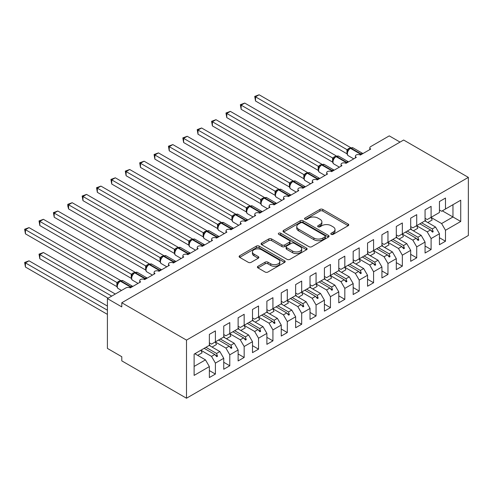 <?xml version="1.0" encoding="UTF-8"?>
<svg xmlns="http://www.w3.org/2000/svg" width="493" height="493" viewBox="0 0 493 493"><rect width="100%" height="100%" fill="white"/><g stroke="black" fill="none" stroke-linecap="round" stroke-linejoin="round"><path stroke-width="0.74" d="M331.204 234.36A1.399 0.807 0 0 0 333.182 234.36L348.175 225.702A1.997 1.152 0 0 0 348.761 224.888A1.997 1.152 0 0 0 348.175 224.075L322.767 209.402A1.997 1.152 0 0 0 319.945 209.402L304.951 218.06A1.399 0.807 0 0 0 304.538 218.633A1.399 0.807 0 0 0 304.951 219.2A1.399 0.807 0 0 0 306.923 219.2L308.864 218.085A6.391 3.685 0 0 1 317.899 218.085L320.019 219.305A6.391 3.685 0 0 1 321.886 221.912A6.391 3.685 0 0 1 320.019 224.518L318.077 225.64A1.399 0.807 0 0 0 317.665 226.213A1.399 0.807 0 0 0 318.077 226.78A1.399 0.807 0 0 0 320.049 226.78L321.991 225.658A6.391 3.685 0 0 1 331.025 225.658L333.145 226.885A6.391 3.685 0 0 1 335.018 229.491A6.391 3.685 0 0 1 333.145 232.098L331.204 233.22A1.399 0.807 0 0 0 330.797 233.793A1.399 0.807 0 0 0 331.204 234.36L331.204 233.22M257.981 266.288A1.997 1.152 0 0 0 257.395 267.101A1.997 1.152 0 0 0 257.981 267.915L265.111 272.031A1.997 1.152 0 0 0 267.933 272.031L284.59 262.412A1.997 1.152 0 0 0 285.176 261.598A1.997 1.152 0 0 0 284.59 260.785L259.182 246.118A1.997 1.152 0 0 0 256.36 246.118L239.703 255.731A1.997 1.152 0 0 0 239.117 256.545A1.997 1.152 0 0 0 239.703 257.364L248.312 262.331A1.997 1.152 0 0 0 251.134 262.331L258.264 258.215A1.997 1.152 0 0 0 258.85 257.401A1.997 1.152 0 0 0 258.264 256.588L253.994 254.123A5.337 3.081 0 0 1 252.428 251.941A5.337 3.081 0 0 1 255.725 249.094A5.337 3.081 0 0 1 261.543 249.76L278.274 259.423A5.337 3.081 0 0 1 279.833 261.598A5.337 3.081 0 0 1 276.542 264.445A5.337 3.081 0 0 1 270.719 263.78L267.933 262.171A1.997 1.152 0 0 0 265.111 262.171L257.981 266.288L257.981 267.915M468.35 177.381L186.496 340.108L186.496 398.227L468.35 235.5L468.35 177.381L403.638 140.024L121.789 302.745L121.789 306.899L107.406 298.598L125.955 287.887A3.05 1.762 180 0 1 130.269 287.887L140.628 281.91A3.05 1.762 0 0 1 139.735 280.665A3.05 1.762 0 0 1 140.487 279.506A3.05 1.762 180 0 1 144.652 279.586L155.005 273.609A3.05 1.762 0 0 1 154.112 272.364A3.05 1.762 0 0 1 154.864 271.199A3.05 1.762 180 0 1 159.029 271.279L169.389 265.302A3.05 1.762 0 0 1 168.495 264.057A3.05 1.762 0 0 1 169.247 262.898A3.05 1.762 180 0 1 173.413 262.979L183.766 257.001A3.05 1.762 0 0 1 182.872 255.756A3.05 1.762 0 0 1 183.624 254.598A3.05 1.762 180 0 1 187.79 254.678L198.149 248.7A3.05 1.762 0 0 1 197.255 247.455A3.05 1.762 0 0 1 198.007 246.297A3.05 1.762 180 0 1 202.173 246.377L212.526 240.399A3.05 1.762 0 0 1 211.633 239.154A3.05 1.762 0 0 1 212.384 237.99A3.05 1.762 180 0 1 216.55 238.07L226.909 232.092A3.05 1.762 0 0 1 226.016 230.847A3.05 1.762 0 0 1 226.768 229.689A3.05 1.762 180 0 1 230.934 229.769L241.287 223.791A3.05 1.762 0 0 1 240.393 222.546A3.05 1.762 0 0 1 241.145 221.388A3.05 1.762 180 0 1 245.311 221.468L255.67 215.49A3.05 1.762 0 0 1 254.776 214.245A3.05 1.762 0 0 1 255.528 213.087A3.05 1.762 180 0 1 259.694 213.167L270.047 207.189A3.05 1.762 0 0 1 269.153 205.945A3.05 1.762 0 0 1 269.905 204.786A3.05 1.762 180 0 1 274.071 204.866L284.43 198.889A3.05 1.762 0 0 1 283.537 197.638A3.05 1.762 0 0 1 284.288 196.479A3.05 1.762 180 0 1 288.454 196.559L298.807 190.581A3.05 1.762 0 0 1 297.914 189.337A3.05 1.762 0 0 1 298.666 188.178A3.05 1.762 180 0 1 302.831 188.258L313.191 182.281A3.05 1.762 0 0 1 312.297 181.036A3.05 1.762 0 0 1 313.049 179.877A3.05 1.762 180 0 1 317.215 179.957L327.568 173.98A3.05 1.762 0 0 1 326.674 172.735A3.05 1.762 0 0 1 327.426 171.576A3.05 1.762 180 0 1 331.592 171.656L341.951 165.679A3.05 1.762 0 0 1 341.057 164.434A3.05 1.762 0 0 1 341.809 163.269A3.05 1.762 180 0 1 345.975 163.349L356.328 157.372A3.05 1.762 0 0 1 355.435 156.127A3.05 1.762 0 0 1 356.186 154.968A3.05 1.762 180 0 1 360.352 155.048L370.711 149.071A3.05 1.762 0 0 1 369.818 147.826A3.05 1.762 0 0 1 370.711 146.581L389.26 135.871L400.045 142.095M186.496 340.108L121.789 302.745M309.006 246.685A1.997 1.152 0 0 0 311.829 246.685L328.486 237.071A1.997 1.152 0 0 0 329.071 236.258A1.997 1.152 0 0 0 328.486 235.438L303.078 220.772A1.997 1.152 0 0 0 300.255 220.772L283.598 230.385A1.997 1.152 0 0 0 283.013 231.205A1.997 1.152 0 0 0 283.598 232.018L309.006 246.685M279.291 234.662A1.399 0.807 0 0 1 280.708 234.859L280.708 233.201L306.535 248.115A1.997 1.152 0 0 1 307.121 248.928A1.997 1.152 0 0 1 306.535 249.741L289.884 259.361A1.997 1.152 0 0 1 287.055 259.361L261.654 244.688L261.654 243.061A1.997 1.152 0 0 0 261.068 243.875A1.997 1.152 0 0 0 261.654 244.688M261.654 243.061L268.777 238.945A1.997 1.152 0 0 1 271.6 238.945L281.904 244.892A1.997 1.152 0 0 0 284.732 244.892L289.459 242.162A1.997 1.152 0 0 0 290.044 241.348A1.997 1.152 0 0 0 289.459 240.535L278.73 234.341A1.399 0.807 0 0 1 278.323 233.768A1.399 0.807 0 0 1 279.186 233.023A1.399 0.807 0 0 1 280.708 233.201M209.365 342.851L211.522 344.096L215.404 341.852L215.404 330.895L209.365 334.377L209.365 345.34L194.119 354.14L194.119 375.395L209.365 366.595L205.482 359.865L194.84 353.727M209.365 370.576L215.404 374.064L215.404 363.107L223.742 358.294L219.86 351.564L209.217 345.42M200.91 350.258L211.522 356.384L215.404 363.107M223.742 334.544L225.899 335.788L229.781 333.551L229.781 322.588L223.742 326.076L223.742 337.039L215.404 341.852M223.742 362.275L229.781 365.763L229.781 354.806L238.125 349.987L234.243 343.264L223.6 337.12M215.293 341.951L225.899 348.076L229.781 354.806M238.125 326.243L240.282 327.488L244.164 325.244L244.164 314.287L238.125 317.775L238.125 328.732L229.781 333.551M238.125 353.974L244.164 357.462L244.164 346.499L252.502 341.686L248.62 334.963L237.977 328.819M229.67 333.65L240.282 339.776L244.164 346.499M252.502 317.942L254.659 319.187L258.542 316.944L258.542 305.987L252.502 309.475L252.502 320.432L244.164 325.244M252.502 345.673L258.542 349.161L258.542 338.198L266.886 333.385L263.003 326.662L252.361 320.518M244.053 325.349L254.659 331.475L258.542 338.198M266.886 309.641L269.042 310.886L272.925 308.643L272.925 297.686L266.886 301.168L266.886 312.131L258.542 316.944M266.886 337.372L272.925 340.854L272.925 329.897L281.263 325.084L277.38 318.355L266.738 312.211M258.431 317.048L269.042 323.174L272.925 329.897M281.263 301.334L283.42 302.585L287.302 300.342L287.302 289.379L281.263 292.867L281.263 303.83L272.925 308.643M281.263 329.065L287.302 332.553L287.302 321.596L295.646 316.777L291.764 310.054L281.121 303.91M272.814 308.741L283.42 314.867L287.302 321.596M295.646 293.033L297.803 294.278L301.685 292.041L301.685 281.078L295.646 284.566L295.646 295.523L287.302 300.342M295.646 320.764L301.685 324.252L301.685 313.295L310.023 308.476L306.141 301.753L295.498 295.609M287.191 300.44L297.803 306.566L301.685 313.295M310.023 284.732L312.18 285.977L316.062 283.734L316.062 272.777L310.023 276.265L310.023 287.222L301.685 292.041M310.023 312.463L316.062 315.951L316.062 304.988L324.406 300.175L320.524 293.452L309.881 287.308M301.574 292.139L312.18 298.265L316.062 304.988M324.406 276.431L326.563 277.676L330.446 275.433L330.446 264.476L324.406 267.964L324.406 278.921L316.062 283.734M324.406 304.163L330.446 307.644L330.446 296.687L338.783 291.874L334.901 285.145L324.258 279.001M315.951 283.839L326.563 289.964L330.446 296.687M338.783 268.13L340.94 269.375L344.823 267.132L344.823 256.169L338.783 259.657L338.783 270.62L330.446 275.433M338.783 295.855L344.823 299.343L344.823 288.387L353.167 283.567L349.284 276.844L338.642 270.7M330.335 275.538L340.94 281.663L344.823 288.387M353.167 259.823L355.324 261.068L359.206 258.831L359.206 247.868L353.167 251.356L353.167 262.313L344.823 267.132M353.167 287.555L359.206 291.043L359.206 280.086L367.544 275.267L363.661 268.543L353.019 262.399M344.712 267.231L355.324 273.356L359.206 280.086M367.544 251.522L369.701 252.767L373.583 250.524L373.583 239.567L367.544 243.055L367.544 254.012L359.206 258.831M367.544 279.254L373.583 282.742L373.583 271.779L381.927 266.966L378.045 260.242L367.402 254.098M359.095 258.93L369.701 265.055L373.583 271.779M381.927 243.222L384.084 244.466L387.966 242.223L387.966 231.266L381.927 234.754L381.927 245.711L373.583 250.524M381.927 270.953L387.966 274.435L387.966 263.478L396.304 258.665L392.422 251.935L381.779 245.791M373.472 250.629L384.084 256.754L387.966 263.478M396.304 234.921L398.461 236.165L402.343 233.922L402.343 222.965L396.304 226.447L396.304 237.41L387.966 242.223M396.304 262.646L402.343 266.134L402.343 255.177L410.687 250.358L406.805 243.634L396.162 237.49M387.855 242.328L398.461 248.454L402.343 255.177M410.687 226.614L412.844 227.858L416.727 225.621L416.727 214.658L410.687 218.146L410.687 229.109L402.343 233.922M410.687 254.345L416.727 257.833L416.727 246.876L425.065 242.057L421.182 235.334L410.54 229.19M402.233 234.021L412.844 240.146L416.727 246.876M425.065 218.313L427.221 219.558L431.104 217.314L431.104 206.357L425.065 209.845L425.065 220.802L416.727 225.621M425.065 246.044L431.104 249.532L431.104 238.569L439.448 233.756L439.448 244.713L445.487 241.231L445.487 230.268L460.727 221.468L452.962 216.988L452.962 204.7L460.727 200.213L460.727 221.468M416.616 225.72L427.221 231.846L431.104 238.569M439.448 210.012L441.605 211.257L445.487 209.014L445.487 198.057L439.448 201.545L439.448 212.501L431.104 217.314M439.448 237.743L445.487 241.231M430.993 217.419L441.605 223.545L445.487 230.268M107.406 298.598L107.406 348.409L121.789 356.716L121.789 360.864L186.496 398.227M215.404 374.064L209.365 377.552L209.365 366.595M229.781 365.763L223.742 369.251L223.742 358.294M244.164 357.462L238.125 360.95L238.125 349.987M258.542 349.161L252.502 352.643L252.502 341.686M272.925 340.854L266.886 344.342L266.886 333.385M287.302 332.553L281.263 336.041L281.263 325.084M301.685 324.252L295.646 327.74L295.646 316.777M316.062 315.951L310.023 319.433L310.023 308.476M330.446 307.644L324.406 311.132L324.406 300.175M344.823 299.343L338.783 302.831L338.783 291.874M359.206 291.043L353.167 294.531L353.167 283.567M373.583 282.742L367.544 286.23L367.544 275.267M387.966 274.435L381.927 277.923L381.927 266.966M402.343 266.134L396.304 269.622L396.304 258.665M416.727 257.833L410.687 261.321L410.687 250.358M431.104 249.532L425.065 253.02L425.065 242.057M445.487 209.014L460.727 200.213M216.575 341.174L217.487 340.651M205.932 347.318L216.575 353.463L219.86 351.564M211.522 356.384L214.806 354.485L216.766 356.673L217.487 356.254L216.575 353.463M204.164 348.341L214.806 354.485M230.952 332.874L231.87 332.344M220.309 339.018L230.952 345.162L234.243 343.264M225.899 348.076L229.19 346.178L231.149 348.372L231.87 347.953L230.952 345.162M218.547 340.034L229.19 346.178M245.335 324.573L246.247 324.043M234.693 330.717L245.335 336.861L248.62 334.963M240.282 339.776L243.567 337.878L245.526 340.065L246.247 339.652L245.335 336.861M232.924 331.734L243.567 337.878M259.712 316.272L260.631 315.742M249.07 322.416L259.712 328.56L263.003 326.662M254.659 331.475L257.95 329.577L259.91 331.764L260.631 331.351L259.712 328.56M247.307 323.433L257.95 329.577M274.096 307.965L275.008 307.441M263.453 314.109L274.096 320.253L277.38 318.355M269.042 323.174L272.327 321.276L274.287 323.463L275.008 323.051L274.096 320.253M261.684 315.132L272.327 321.276M288.473 299.664L289.391 299.134M277.83 305.808L288.473 311.952L291.764 310.054M283.42 314.867L286.71 312.969L288.67 315.163L289.391 314.744L288.473 311.952M276.068 306.831L286.71 312.969M302.856 291.363L303.768 290.833M292.213 297.507L302.856 303.651L306.141 301.753M297.803 306.566L301.087 304.668L303.047 306.856L303.768 306.443L302.856 303.651M290.445 298.524L301.087 304.668M317.233 283.062L318.151 282.532M306.591 289.206L317.233 295.35L320.524 293.452M312.18 298.265L315.471 296.367L317.43 298.555L318.151 298.142L317.233 295.35M304.828 290.223L315.471 296.367M331.616 274.755L332.529 274.231M320.974 280.899L331.616 287.043L334.901 285.145M326.563 289.964L329.848 288.066L331.807 290.254L332.529 289.841L331.616 287.043M319.205 281.922L329.848 288.066M345.994 266.454L346.912 265.924M335.351 272.598L345.994 278.742L349.284 276.844M340.94 281.663L344.231 279.765L346.191 281.953L346.912 281.534L345.994 278.742M333.588 273.621L344.231 279.765M360.377 258.153L361.289 257.623M349.734 264.297L360.377 270.441L363.661 268.543M355.324 273.356L358.608 271.458L360.568 273.646L361.289 273.233L360.377 270.441M347.966 265.314L358.608 271.458M374.754 249.852L375.672 249.322M364.111 255.996L374.754 262.14L378.045 260.242M369.701 265.055L372.991 263.157L374.951 265.345L375.672 264.932L374.754 262.14M362.349 257.013L372.991 263.157M389.137 241.545L390.049 241.022M378.495 247.689L389.137 253.833L392.422 251.935M384.084 256.754L387.369 254.856L389.328 257.044L390.049 256.631L389.137 253.833M376.726 248.712L387.369 254.856M403.514 233.244L404.433 232.721M392.872 239.388L403.514 245.532L406.805 243.634M398.461 248.454L401.752 246.555L403.712 248.743L404.433 248.324L403.514 245.532M391.109 240.411L401.752 246.555M417.898 224.944L418.81 224.414M407.255 231.088L417.898 237.232L421.182 235.334M412.844 240.146L416.129 238.248L418.089 240.442L418.81 240.023L417.898 237.232M405.486 232.104L416.129 238.248M432.275 216.643L433.193 216.113M421.632 222.787L432.275 228.931L435.565 227.033L424.923 220.889M427.221 231.846L430.512 229.948L432.472 232.135L433.193 231.722L432.275 228.931M419.87 223.804L430.512 229.948M435.565 227.033L439.448 233.756M441.605 223.545L452.962 216.988L442.32 210.844M194.119 366.428L205.482 359.865M430.931 230.416L433.193 231.722M416.548 238.717L418.81 240.023M402.171 247.024L404.433 248.324M387.788 255.325L390.049 256.631M373.411 263.626L375.672 264.932M359.027 271.926L361.289 273.233M344.65 280.234L346.912 281.534M330.267 288.534L332.529 289.841M315.89 296.835L318.151 298.142M301.506 305.136L303.768 306.443M287.129 313.437L289.391 314.744M272.746 321.744L275.008 323.051M258.369 330.045L260.631 331.351M243.986 338.346L246.247 339.652M229.609 346.647L231.87 347.953M215.225 354.954L217.487 356.254M331.764 234.557L333.145 233.762A6.391 3.685 0 0 0 335.018 231.149L335.018 229.491M321.886 221.912L321.886 223.576A6.391 3.685 0 0 1 320.019 226.182L318.632 226.977M348.15 225.72L322.767 211.066A1.997 1.152 0 0 0 319.945 211.066L305.506 219.397M328.461 237.084L303.078 222.429A1.997 1.152 0 0 0 300.255 222.429L283.629 232.03M324.955 236.825A1.399 0.807 0 0 0 325.368 236.258A1.399 0.807 0 0 0 324.955 235.685L302.653 222.811A1.399 0.807 0 0 0 300.681 222.811L298.635 223.988A6.391 3.685 0 0 0 296.761 226.601A6.391 3.685 0 0 0 298.635 229.208L313.875 238.008A6.391 3.685 0 0 0 322.909 238.008L324.955 236.825L324.955 238.489A1.399 0.807 0 0 0 325.368 237.916L325.368 236.258M296.761 226.601L296.761 228.259A6.391 3.685 0 0 0 298.635 230.866L298.635 229.208M324.955 238.489L322.909 239.666A6.391 3.685 0 0 1 313.875 239.666L298.635 230.866M261.678 244.707L268.777 240.602L268.777 238.945M290.044 241.348L290.044 243.012A1.997 1.152 0 0 1 289.459 243.825L284.732 246.555A1.997 1.152 0 0 1 281.904 246.555L271.6 240.602A1.997 1.152 0 0 0 268.777 240.602M280.708 234.859L306.51 249.76M292.596 251.066A5.337 3.081 0 0 0 298.419 251.732A5.337 3.081 0 0 0 301.716 248.885A5.337 3.081 0 0 0 300.151 246.71L294.259 243.302A1.997 1.152 0 0 0 291.437 243.302L286.704 246.032A1.997 1.152 0 0 0 286.119 246.851A1.997 1.152 0 0 0 286.704 247.665L292.596 251.066L292.596 252.73A5.337 3.081 0 0 0 298.419 253.396A5.337 3.081 0 0 0 301.716 250.549L301.716 248.885M286.119 246.851L286.119 248.509A1.997 1.152 0 0 0 286.704 249.322L286.704 247.665M292.596 252.73L286.704 249.322M279.833 261.598L279.833 263.262A5.337 3.081 0 0 1 276.542 266.109A5.337 3.081 0 0 1 270.719 265.437L267.933 263.829A1.997 1.152 0 0 0 265.111 263.829L258.005 267.933M252.428 251.941L252.428 253.605A5.337 3.081 0 0 0 253.994 255.781L253.994 254.123M258.24 258.233L253.994 255.781M284.56 262.43L259.182 247.776A1.997 1.152 0 0 0 256.36 247.776L239.727 257.377M255.522 101.003L254.733 96.394L255.522 96.85L259.121 94.773L350.628 147.604L347.029 149.681L255.522 96.85L255.522 101.003L346.967 153.798L346.967 149.644M350.394 148.048L353.087 147.882A4.375 2.527 120 0 0 350.899 148.097A1.017 0.585 -120 0 0 350.394 148.048L349.962 148.294A1.017 0.585 60 0 0 349.82 148.436L347.51 151.246A2.237 1.621 18 0 0 346.955 149.675M348.224 150.451L347.029 149.681M254.733 96.394L259.121 94.773M255.522 134.213L318.244 170.424M425.065 219.705A16.269 9.392 60 0 1 425.983 221.499M430.981 217.388A16.269 9.392 60 0 1 432.151 219.995L427.764 222.528M241.145 142.514L303.861 178.725M410.687 228.012A16.269 9.392 60 0 1 411.6 229.8M416.597 225.695A16.269 9.392 60 0 1 417.774 228.302L413.387 230.835M226.762 150.815L289.483 187.026M396.304 236.313A16.269 9.392 60 0 1 397.222 238.107M402.22 233.996A16.269 9.392 60 0 1 403.391 236.603L399.003 239.136M212.384 159.116L275.1 195.327M381.927 244.614A16.269 9.392 60 0 1 382.839 246.408M387.837 242.297A16.269 9.392 60 0 1 389.014 244.904L384.626 247.437M198.001 167.423L260.723 203.634L260.686 199.455L264.347 197.422L172.84 144.591L169.241 146.661L260.686 199.455M367.544 252.915A16.269 9.392 60 0 1 368.462 254.708M373.46 250.598A16.269 9.392 60 0 1 374.631 253.205L370.243 255.738M241.145 109.304L240.35 104.695L241.145 105.151L244.738 103.074L336.244 155.905L332.646 157.982L241.145 105.151L241.145 109.304L332.584 162.098L332.584 157.945M336.01 156.349L338.703 156.182A4.375 2.527 120 0 0 336.522 156.398A1.017 0.585 -120 0 0 336.01 156.349L335.579 156.595A1.017 0.585 60 0 0 335.443 156.743L333.132 159.547C332.405 161.796 332.664 163.282 333.903 164.003L339.375 167.164M333.841 158.758L332.646 157.982M240.35 104.695L244.738 103.074M226.762 117.605L225.973 113.002L226.762 113.458L230.36 111.381L321.867 164.212L318.268 166.289L226.762 113.458L226.762 117.605L318.207 170.399L318.207 166.246M321.633 164.65L324.326 164.483A4.375 2.527 120 0 0 322.139 164.699A1.017 0.585 -120 0 0 321.633 164.65L321.202 164.902A1.017 0.585 60 0 0 321.06 165.044L318.749 167.848C318.028 170.097 318.287 171.582 319.519 172.31L324.992 175.465M319.464 167.059L318.268 166.289M225.973 113.002L230.36 111.381M212.384 125.906L211.589 121.303L212.384 121.759L215.977 119.682L307.484 172.513L303.885 174.59L212.384 121.759L212.384 125.906L303.824 178.7L303.824 174.553M307.25 172.951L309.943 172.784A4.375 2.527 120 0 0 307.761 173.006A1.017 0.585 -120 0 0 307.25 172.951L306.819 173.203A1.017 0.585 60 0 0 306.683 173.345L304.372 176.155A2.237 1.621 18 0 0 303.817 174.577M305.081 175.36L303.885 174.59M211.589 121.303L215.977 119.682M198.001 134.213L197.212 129.604L198.001 130.06L201.6 127.983L293.107 180.814L289.508 182.891L198.001 130.06L198.001 134.213L289.446 187.007L289.446 182.854M292.873 181.258L295.566 181.091A4.375 2.527 120 0 0 293.378 181.307A1.017 0.585 -120 0 0 292.873 181.258L292.441 181.504A1.017 0.585 60 0 0 292.3 181.646L291.153 182.576M303.934 187.623A1.017 0.585 -120 0 0 303.448 187.118L293.378 181.307L292.947 181.553A1.017 0.585 60 0 0 292.441 181.504L289.989 184.456C289.268 186.699 289.527 188.184 290.759 188.911L296.231 192.073M290.704 183.661L289.508 182.891M197.212 129.604L201.6 127.983M183.624 175.724L246.34 211.935M353.167 261.222A16.269 9.392 60 0 1 354.079 263.009M359.077 258.899A16.269 9.392 60 0 1 360.254 261.512L355.866 264.038M183.624 142.514L182.829 137.904L183.624 138.36L187.217 136.284L278.724 189.115L275.125 191.192L183.624 138.36L183.624 142.514L275.063 195.308L275.063 191.155M278.49 189.559L281.183 189.392A4.375 2.527 120 0 0 279.001 189.608A1.017 0.585 -120 0 0 278.49 189.559L278.058 189.805A1.017 0.585 60 0 0 277.923 189.953L275.612 192.757A2.237 1.621 18 0 0 275.057 191.185M276.32 191.968L275.125 191.192M182.829 137.904L187.217 136.284M169.241 184.025L231.963 220.235M338.783 269.523A16.269 9.392 60 0 1 339.702 271.316M344.699 267.206A16.269 9.392 60 0 1 345.87 269.813L341.483 272.346M169.241 150.815L168.452 146.205L169.241 146.661L169.241 150.815L260.686 203.609M264.112 197.859L266.805 197.693A4.375 2.527 120 0 0 264.618 197.909A1.017 0.585 -120 0 0 264.112 197.859L263.681 198.112A1.017 0.585 60 0 0 263.539 198.254L261.228 201.058C260.507 203.307 260.766 204.792 261.999 205.513L267.471 208.675M261.943 200.269L260.748 199.499M168.452 146.205L172.84 144.591M154.864 192.325L217.579 228.536M324.406 277.824A16.269 9.392 60 0 1 325.318 279.617M330.316 275.507A16.269 9.392 60 0 1 331.493 278.114L327.105 280.646M154.864 159.116L154.069 154.512L154.864 154.968L158.456 152.892L249.963 205.723L246.364 207.799L154.864 154.968L154.864 159.116L246.303 211.91L246.303 207.763M249.729 206.16L252.422 205.994A4.375 2.527 120 0 0 250.241 206.21A1.017 0.585 -120 0 0 249.729 206.16L249.298 206.413A1.017 0.585 60 0 0 249.162 206.555L246.851 209.365A2.237 1.621 18 0 0 246.297 207.787M247.56 208.57L246.364 207.799M154.069 154.512L158.456 152.892M140.48 200.633L203.202 236.843M310.023 286.125A16.269 9.392 60 0 1 310.941 287.918M315.939 283.808A16.269 9.392 60 0 1 317.11 286.415L312.722 288.947M140.48 167.423L139.692 162.813L140.48 163.269L144.079 161.193L235.586 214.024L231.987 216.1L140.48 163.269L140.48 167.423L231.926 220.211L231.926 216.063M235.352 214.467L238.045 214.301A4.375 2.527 120 0 0 235.857 214.517A1.017 0.585 -120 0 0 235.352 214.467L234.921 214.714A1.017 0.585 60 0 0 234.779 214.856L232.468 217.666C231.747 219.909 232.006 221.394 233.238 222.121L238.711 225.276M233.183 216.871L231.987 216.1M139.692 162.813L144.079 161.193M126.103 208.933L188.819 245.144M295.646 294.432A16.269 9.392 60 0 1 296.558 296.219M301.556 292.109A16.269 9.392 60 0 1 302.733 294.715L298.345 297.248M126.103 175.724L125.308 171.114L126.103 171.57L129.696 169.493L221.203 222.325L217.604 224.401L126.103 171.57L126.103 175.724L217.542 228.518L217.542 224.364M220.969 222.768L223.662 222.602A4.375 2.527 120 0 0 221.48 222.818A1.017 0.585 -120 0 0 220.969 222.768L220.537 223.015A1.017 0.585 60 0 0 220.402 223.163L218.091 225.967A2.237 1.621 18 0 0 217.536 224.395M218.8 225.178L217.604 224.401M125.308 171.114L129.696 169.493M111.72 217.234L174.442 253.445M281.263 302.733A16.269 9.392 60 0 1 282.181 304.52M287.179 300.416A16.269 9.392 60 0 1 288.35 303.022L283.962 305.555M111.72 184.025L110.931 179.415L111.72 179.871L115.319 177.8L206.826 230.625L203.227 232.702L111.72 179.871L111.72 184.025L203.165 236.819L203.165 232.665M206.592 231.069L209.285 230.903A4.375 2.527 120 0 0 207.097 231.118A1.017 0.585 -120 0 0 206.592 231.069L206.16 231.316A1.017 0.585 60 0 0 206.019 231.464L203.708 234.267C202.987 236.517 203.245 238.002 204.478 238.723L209.95 241.884M204.422 233.479L203.227 232.702M110.931 179.415L115.319 177.8M97.343 225.535L160.059 261.746L160.022 257.574L163.682 255.534L72.175 202.703L68.582 204.78L160.022 257.574M266.886 311.034A16.269 9.392 60 0 1 267.798 312.827M272.795 308.717A16.269 9.392 60 0 1 273.972 311.323L269.585 313.856M97.343 192.325L96.548 187.722L97.343 188.178L100.936 186.101L192.443 238.932L188.844 241.009L97.343 188.178L97.343 192.325L188.782 245.12L188.776 240.997A2.237 1.621 18 0 1 189.324 242.587M192.208 239.37L194.901 239.204A4.375 2.527 120 0 0 192.72 239.419A1.017 0.585 -120 0 0 192.208 239.37L191.777 239.623A1.017 0.585 60 0 0 191.641 239.764L189.33 242.574C188.603 244.818 188.862 246.303 190.101 247.03L195.573 250.185M190.039 241.78L188.844 241.009M96.548 187.722L100.936 186.101M82.96 233.842L145.681 270.047M252.502 319.335A16.269 9.392 60 0 1 253.42 321.128M258.418 317.017A16.269 9.392 60 0 1 259.589 319.624L255.201 322.157M82.96 200.626L82.171 196.023L82.96 196.479L86.558 194.402L178.065 247.233L174.467 249.31L82.96 196.479L82.96 200.626L174.405 253.42L174.405 249.273M177.831 247.671L180.524 247.511A4.375 2.527 120 0 0 178.337 247.726A1.017 0.585 -120 0 0 177.831 247.671L177.4 247.924A1.017 0.585 60 0 0 177.258 248.065L174.947 250.875A2.237 1.621 18 0 0 174.393 249.298M175.662 250.08L174.467 249.31M82.171 196.023L86.558 194.402M68.582 242.143L131.298 278.354M238.125 327.642A16.269 9.392 60 0 1 239.037 329.429M244.035 325.318A16.269 9.392 60 0 1 245.212 327.925L240.824 330.458M68.582 208.933L67.787 205.982L67.787 204.324L68.582 204.78L68.582 208.933L160.022 261.728M163.448 255.978L166.141 255.812A4.375 2.527 120 0 0 163.959 256.027A1.017 0.585 -120 0 0 163.448 255.978L163.017 256.224A1.017 0.585 60 0 0 162.881 256.372L161.735 257.297M174.516 262.344A1.017 0.585 -120 0 0 174.023 261.838L163.959 256.027L163.528 256.274A1.017 0.585 60 0 0 163.017 256.224L160.57 259.176C159.843 261.419 160.102 262.905 161.34 263.632L166.813 266.793M161.279 258.387L160.083 257.611M67.787 204.324L72.175 202.703M54.199 250.444L116.921 286.655M223.742 335.943A16.269 9.392 60 0 1 224.66 337.73M229.658 333.625A16.269 9.392 60 0 1 230.829 336.232L226.441 338.765M54.199 217.234L53.41 212.625L54.199 213.081L57.798 211.01L149.305 263.835L145.706 265.912L54.199 213.081L54.199 217.234L145.645 270.028L145.645 265.875M149.071 264.279L151.764 264.112A4.375 2.527 120 0 0 149.576 264.328A1.017 0.585 -120 0 0 149.071 264.279L148.639 264.525A1.017 0.585 60 0 0 148.498 264.673L146.187 267.477A2.237 1.621 18 0 0 145.632 265.906M146.902 266.688L145.706 265.912M53.41 212.625L57.798 211.01M39.027 254.141L39.822 254.598L39.822 258.745L39.027 254.141L43.415 252.521L39.822 254.598L111.72 296.108M39.822 258.745L108.127 298.185M43.415 252.521L115.319 294.031M209.365 344.243A16.269 9.392 60 0 1 210.277 346.037M215.275 341.926A16.269 9.392 60 0 1 216.452 344.533L212.064 347.066M39.822 225.535L39.027 220.932L39.822 221.388L43.415 219.311L134.922 272.142L131.323 274.219L39.822 221.388L39.822 225.535L131.261 278.329L131.261 274.176M134.688 272.58L137.381 272.413A4.375 2.527 120 0 0 135.199 272.629A1.017 0.585 -120 0 0 134.688 272.58L134.256 272.832A1.017 0.585 60 0 0 134.121 272.974L131.81 275.784C131.083 278.027 131.341 279.513 132.58 280.24L138.052 283.395M132.518 274.989L131.323 274.219M39.027 220.932L43.415 219.311M24.65 262.442L25.439 262.898L25.439 267.046L24.65 262.442L29.038 260.822L25.439 262.898L107.406 310.22M25.439 267.046L107.406 314.374M29.038 260.822L107.406 306.067M195.431 353.382A16.269 9.392 60 0 1 195.9 354.338M200.897 350.227A16.269 9.392 60 0 1 202.068 352.834L197.681 355.367M25.439 233.836L24.65 229.233L25.439 229.689L29.038 227.612L120.545 280.443L116.946 282.52L25.439 229.689L25.439 233.836L116.884 286.63L116.884 282.483M120.31 280.881L123.003 280.714A4.375 2.527 120 0 0 120.816 280.936A1.017 0.585 -120 0 0 120.31 280.881L119.879 281.133A1.017 0.585 60 0 0 119.737 281.275L117.426 284.085A2.237 1.621 18 0 0 116.872 282.507M118.141 283.29L116.946 282.52M24.65 229.233L29.038 227.612M333.145 233.762L333.145 232.098M318.077 226.78L318.077 225.64M320.019 226.182L320.019 224.518M304.951 219.2L304.951 218.06M319.945 211.066L319.945 209.402M322.767 211.066L322.767 209.402M348.175 225.702L348.175 224.075M283.598 232.018L283.598 230.385M300.255 222.429L300.255 220.772M303.078 222.429L303.078 220.772M328.486 237.071L328.486 235.438M313.875 239.666L313.875 238.008M322.909 239.666L322.909 238.008M271.6 240.602L271.6 238.945M281.904 246.555L281.904 244.892M284.732 246.555L284.732 244.892M289.459 243.825L289.459 242.162M306.535 249.741L306.535 248.115M265.111 263.829L265.111 262.171M267.933 263.829L267.933 262.171M270.719 265.437L270.719 263.78M258.264 258.215L258.264 256.588M239.703 257.364L239.703 255.731M256.36 247.776L256.36 246.118M259.182 247.776L259.182 246.118M284.59 262.412L284.59 260.785M361.455 154.414A1.017 0.585 -120 0 0 360.968 153.908A4.375 2.527 -60 0 1 362.903 153.576M359.705 154.765A4.375 2.527 -60 0 1 360.537 154.155L360.968 153.908L350.899 148.097L350.468 148.344A4.375 2.527 120 0 0 347.374 153.699A4.375 2.527 120 0 0 348.28 155.702L353.752 158.863M348.674 149.367L349.962 148.294A1.017 0.585 60 0 1 350.468 148.344L360.537 154.155A1.017 0.585 60 0 1 361.024 154.66M349.488 148.609A2.237 1.294 60 0 1 348.828 148.399M349.186 148.855A2.237 1.294 60 0 1 348.397 148.646M347.078 162.715A1.017 0.585 -120 0 0 346.585 162.209A4.375 2.527 -60 0 1 348.526 161.883M345.328 163.066A4.375 2.527 -60 0 1 346.154 162.462L346.585 162.209L336.522 156.398L336.09 156.651A4.375 2.527 120 0 0 332.997 162A4.375 2.527 120 0 0 333.903 164.003M334.297 157.674L335.579 156.595A1.017 0.585 60 0 1 336.09 156.651L346.154 162.462A1.017 0.585 60 0 1 346.647 162.967M335.104 156.916A2.237 1.294 60 0 1 334.451 156.7M334.802 157.162A2.237 1.294 60 0 1 334.02 156.947M333.126 159.566A2.237 1.621 18 0 0 332.578 157.976M332.695 171.016A1.017 0.585 -120 0 0 332.208 170.51A4.375 2.527 -60 0 1 334.143 170.184M330.945 171.367A4.375 2.527 -60 0 1 331.777 170.763L332.208 170.51L322.139 164.699L321.707 164.952A4.375 2.527 120 0 0 318.614 170.307A4.375 2.527 120 0 0 319.519 172.31M319.914 165.975L321.202 164.902A1.017 0.585 60 0 1 321.707 164.952L331.777 170.763A1.017 0.585 60 0 1 332.264 171.268M320.727 165.217A2.237 1.294 60 0 1 320.068 165.001M320.425 165.463A2.237 1.294 60 0 1 319.637 165.247M318.749 167.866A2.237 1.621 18 0 0 318.195 166.277M318.318 179.323A1.017 0.585 -120 0 0 317.825 178.817A4.375 2.527 -60 0 1 319.766 178.484M316.568 179.674A4.375 2.527 -60 0 1 317.393 179.064L317.825 178.817L307.761 173.006L307.33 173.253A4.375 2.527 120 0 0 304.236 178.608A4.375 2.527 120 0 0 305.142 180.611L310.615 183.766M305.537 174.275L306.819 173.203A1.017 0.585 60 0 1 307.33 173.253L317.393 179.064A1.017 0.585 60 0 1 317.886 179.569M306.344 173.518A2.237 1.294 60 0 1 305.691 173.302M306.042 173.764A2.237 1.294 60 0 1 305.259 173.554M302.184 187.975A4.375 2.527 -60 0 1 303.016 187.365L303.448 187.118A4.375 2.527 -60 0 1 305.383 186.785M303.503 187.87A1.017 0.585 60 0 0 303.016 187.365L292.947 181.553A4.375 2.527 120 0 0 289.853 186.909A4.375 2.527 120 0 0 290.759 188.911M291.967 181.818A2.237 1.294 60 0 1 291.308 181.603M291.665 182.065A2.237 1.294 60 0 1 290.876 181.855M289.989 184.468A2.237 1.621 18 0 0 289.434 182.878M289.557 195.924A1.017 0.585 -120 0 0 289.064 195.419A4.375 2.527 -60 0 1 291.006 195.086M287.807 196.276A4.375 2.527 -60 0 1 288.633 195.672L289.064 195.419L279.001 189.608L278.57 189.854A4.375 2.527 120 0 0 275.476 195.21A4.375 2.527 120 0 0 276.382 197.212L281.854 200.374M276.776 190.883L278.058 189.805A1.017 0.585 60 0 1 278.57 189.854L288.633 195.672A1.017 0.585 60 0 1 289.126 196.177M277.584 190.119A2.237 1.294 60 0 1 276.93 189.91M277.282 190.372A2.237 1.294 60 0 1 276.499 190.156M275.174 204.225A1.017 0.585 -120 0 0 274.687 203.72A4.375 2.527 -60 0 1 276.622 203.393M273.424 204.577A4.375 2.527 -60 0 1 274.256 203.973L274.687 203.72L264.618 197.909L264.186 198.161A4.375 2.527 120 0 0 261.093 203.517A4.375 2.527 120 0 0 261.999 205.513M262.393 199.184L263.681 198.112A1.017 0.585 60 0 1 264.186 198.161L274.256 203.973A1.017 0.585 60 0 1 274.743 204.478M263.207 198.426A2.237 1.294 60 0 1 262.547 198.211M262.905 198.673A2.237 1.294 60 0 1 262.116 198.457M261.228 201.076A2.237 1.621 18 0 0 260.674 199.486M260.797 212.532A1.017 0.585 -120 0 0 260.304 212.027A4.375 2.527 -60 0 1 262.245 211.694M259.047 212.884A4.375 2.527 -60 0 1 259.873 212.273L260.304 212.027L250.241 206.21L249.809 206.462A4.375 2.527 120 0 0 246.716 211.817A4.375 2.527 120 0 0 247.622 213.82L253.094 216.975M248.016 207.485L249.298 206.413A1.017 0.585 60 0 1 249.809 206.462L259.873 212.273A1.017 0.585 60 0 1 260.366 212.779M248.823 206.727A2.237 1.294 60 0 1 248.17 206.512M248.521 206.974A2.237 1.294 60 0 1 247.739 206.764M246.414 220.833A1.017 0.585 -120 0 0 245.927 220.328A4.375 2.527 -60 0 1 247.862 219.995M244.664 221.184A4.375 2.527 -60 0 1 245.496 220.574L245.927 220.328L235.857 214.517L235.426 214.763A4.375 2.527 120 0 0 232.332 220.118A4.375 2.527 120 0 0 233.238 222.121M233.633 215.786L234.921 214.714A1.017 0.585 60 0 1 235.426 214.763L245.496 220.574A1.017 0.585 60 0 1 245.982 221.08M234.446 215.028A2.237 1.294 60 0 1 233.787 214.812M234.144 215.275A2.237 1.294 60 0 1 233.355 215.065M232.468 217.678A2.237 1.621 18 0 0 231.913 216.088M232.037 229.134A1.017 0.585 -120 0 0 231.544 228.629A4.375 2.527 -60 0 1 233.485 228.296L223.662 222.602M230.286 229.485A4.375 2.527 -60 0 1 231.112 228.875L231.544 228.629L221.48 222.818L221.049 223.064A4.375 2.527 120 0 0 217.955 228.419A4.375 2.527 120 0 0 218.861 230.422L224.333 233.583M219.256 224.093L220.537 223.015A1.017 0.585 60 0 1 221.049 223.064L231.112 228.875A1.017 0.585 60 0 1 231.605 229.381M220.063 223.329A2.237 1.294 60 0 1 219.41 223.119M219.761 223.582A2.237 1.294 60 0 1 218.978 223.366M217.653 237.435A1.017 0.585 -120 0 0 217.166 236.93A4.375 2.527 -60 0 1 219.102 236.603M215.903 237.786A4.375 2.527 -60 0 1 216.735 237.182L217.166 236.93L207.097 231.118L206.666 231.371A4.375 2.527 120 0 0 203.572 236.726A4.375 2.527 120 0 0 204.478 238.723M204.872 232.394L206.16 231.316A1.017 0.585 60 0 1 206.666 231.371L216.735 237.182A1.017 0.585 60 0 1 217.222 237.688M205.686 231.636A2.237 1.294 60 0 1 205.026 231.42M205.384 231.883A2.237 1.294 60 0 1 204.595 231.667M203.708 234.286A2.237 1.621 18 0 0 203.153 232.696M203.276 245.742A1.017 0.585 -120 0 0 202.783 245.231A4.375 2.527 -60 0 1 204.724 244.904M201.526 246.087A4.375 2.527 -60 0 1 202.352 245.483L202.783 245.231L192.72 239.419L192.288 239.672A4.375 2.527 120 0 0 189.195 245.027A4.375 2.527 120 0 0 190.101 247.03M190.495 240.695L191.777 239.623A1.017 0.585 60 0 1 192.288 239.672L202.352 245.483A1.017 0.585 60 0 1 202.845 245.989M191.302 239.937A2.237 1.294 60 0 1 190.649 239.721M191.001 240.183A2.237 1.294 60 0 1 190.218 239.974M188.893 254.043A1.017 0.585 -120 0 0 188.406 253.538A4.375 2.527 -60 0 1 190.341 253.205M187.143 254.394A4.375 2.527 -60 0 1 187.975 253.784L188.406 253.538L178.337 247.726L177.905 247.973A4.375 2.527 120 0 0 174.812 253.328A4.375 2.527 120 0 0 175.718 255.331L181.19 258.486M176.112 248.996L177.4 247.924A1.017 0.585 60 0 1 177.905 247.973L187.975 253.784A1.017 0.585 60 0 1 188.462 254.289M176.925 248.238A2.237 1.294 60 0 1 176.266 248.022M176.623 248.484A2.237 1.294 60 0 1 175.835 248.275M172.766 262.695A4.375 2.527 -60 0 1 173.591 262.085L174.023 261.838A4.375 2.527 -60 0 1 175.964 261.506M174.084 262.59A1.017 0.585 60 0 0 173.591 262.085L163.528 256.274A4.375 2.527 120 0 0 160.435 261.629A4.375 2.527 120 0 0 161.34 263.632M162.542 256.539A2.237 1.294 60 0 1 161.889 256.329M162.24 256.785A2.237 1.294 60 0 1 161.457 256.576M160.564 259.189A2.237 1.621 18 0 0 160.015 257.605M160.133 270.645A1.017 0.585 -120 0 0 159.646 270.139A4.375 2.527 -60 0 1 161.581 269.813M158.382 270.996A4.375 2.527 -60 0 1 159.214 270.392L159.646 270.139L149.576 264.328L149.145 264.581A4.375 2.527 120 0 0 146.051 269.936A4.375 2.527 120 0 0 146.957 271.933L152.429 275.094M147.352 265.604L148.639 264.525A1.017 0.585 60 0 1 149.145 264.581L159.214 270.392A1.017 0.585 60 0 1 159.701 270.897M148.165 264.846A2.237 1.294 60 0 1 147.506 264.63M147.863 265.092A2.237 1.294 60 0 1 147.074 264.877M145.755 278.946A1.017 0.585 -120 0 0 145.262 278.44A4.375 2.527 -60 0 1 147.204 278.114M144.005 279.297A4.375 2.527 -60 0 1 144.831 278.693L145.262 278.44L135.199 272.629L134.768 272.882A4.375 2.527 120 0 0 131.674 278.237A4.375 2.527 120 0 0 132.58 280.24M132.974 273.905L134.256 272.832A1.017 0.585 60 0 1 134.768 272.882L144.831 278.693A1.017 0.585 60 0 1 145.324 279.198M133.782 273.147A2.237 1.294 60 0 1 133.128 272.931M133.48 273.393A2.237 1.294 60 0 1 132.697 273.177M131.804 275.797A2.237 1.621 18 0 0 131.255 274.207M131.372 287.253A1.017 0.585 -120 0 0 130.885 286.747A4.375 2.527 -60 0 1 132.82 286.415L123.003 280.714M129.622 287.604A4.375 2.527 -60 0 1 130.454 286.994L130.885 286.747L120.816 280.936L120.384 281.183A4.375 2.527 120 0 0 117.291 286.538A4.375 2.527 120 0 0 118.197 288.541L121.512 290.451M118.591 282.206L119.879 281.133A1.017 0.585 60 0 1 120.384 281.183L130.454 286.994A1.017 0.585 60 0 1 130.941 287.499M119.405 281.448A2.237 1.294 60 0 1 118.745 281.232M119.103 281.694A2.237 1.294 60 0 1 118.314 281.485M369.818 149.589L369.818 147.826M355.435 157.889L355.435 156.127M341.057 166.19L341.057 164.434M326.674 174.497L326.674 172.735M312.297 182.798L312.297 181.036M297.914 191.099L297.914 189.337M283.537 199.4L283.537 197.638M269.153 207.701L269.153 205.945M254.776 216.008L254.776 214.245M240.393 224.309L240.393 222.546M226.016 232.61L226.016 230.847M211.633 240.911L211.633 239.154M197.255 249.218L197.255 247.455M182.872 257.519L182.872 255.756M168.495 265.819L168.495 264.057M154.112 274.12L154.112 272.364M139.735 282.427L139.735 280.665M353.087 147.882L362.928 153.563M347.51 151.246C346.789 153.489 347.047 154.975 348.28 155.702M338.703 156.182L348.551 161.864M324.326 164.483L334.168 170.165M309.943 172.784L319.791 178.472M304.372 176.155C303.645 178.398 303.904 179.883 305.142 180.611M295.566 181.091L305.407 186.773M281.183 189.392L291.03 195.074M275.612 192.757C274.884 195 275.143 196.485 276.382 197.212M266.805 197.693L276.647 203.375M252.422 205.994L262.27 211.682M246.851 209.365C246.124 211.608 246.383 213.093 247.622 213.82M238.045 214.301L247.887 219.983M218.091 225.967C217.364 228.21 217.623 229.695 218.861 230.422M209.285 230.903L219.126 236.585M194.901 239.204L204.749 244.885M180.524 247.511L190.366 253.192M174.953 250.875C174.226 253.119 174.485 254.604 175.718 255.331M166.141 255.812L175.989 261.493M151.764 264.112L161.605 269.794M146.193 267.477C145.466 269.726 145.725 271.212 146.957 271.933M137.381 272.413L147.228 278.095M117.433 284.085C116.705 286.328 116.964 287.813 118.197 288.541"/></g></svg>
